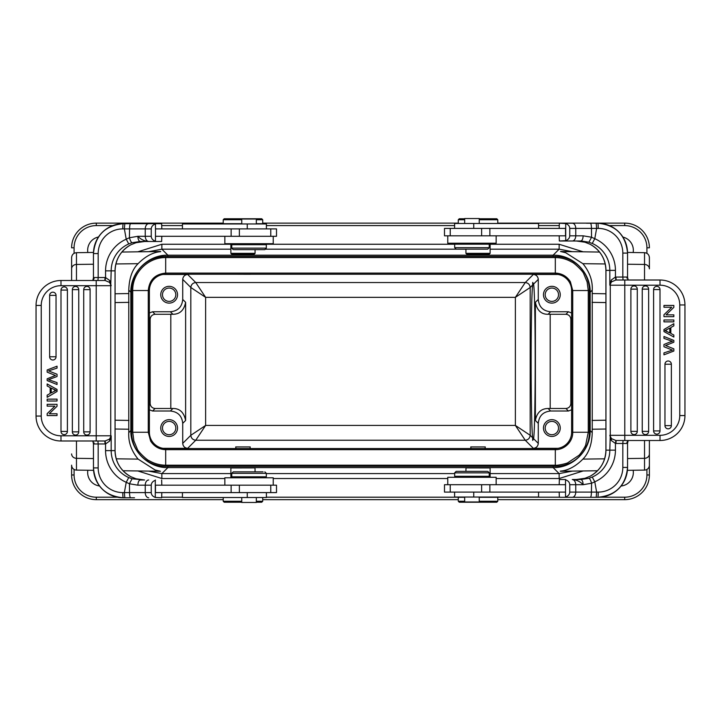 <?xml version="1.0" encoding="UTF-8"?>
<svg xmlns="http://www.w3.org/2000/svg" width="721" height="721" viewBox="0 0 721 721"><rect width="100%" height="100%" fill="white"/><g stroke="black" fill="none" stroke-linecap="round" stroke-linejoin="round"><path stroke-width="1.08" d="M533.594 284.065C535.721 297.079 535.721 425.705 533.594 438.71L532.702 440.405L532.639 437.755C530.638 421.443 530.638 301.333 532.639 285.02L532.702 282.38L533.594 284.065L538.281 279.387L538.281 299.422C539.011 306.912 543.12 311.03 550.619 311.76L568.436 311.76L565.913 314.284L548.095 314.284L550.619 311.76M538.281 423.362C539.02 415.873 543.129 411.754 550.619 411.015L548.095 408.492C541.165 408.564 536.92 412.556 535.379 420.46L538.281 423.362L538.281 443.397C537.947 446.353 536.298 447.993 533.342 448.336L557.964 448.336M90.107 435.808L60.988 435.808L60.988 440.991L104.824 440.991L105.086 443.956L98.182 443.956L98.182 467.911A24.694 24.595 90 0 0 122.777 492.596L124.363 492.596L126.22 482.304L129.438 483.764M92.721 440.991L91.783 440.991M89.936 440.991L89.35 440.991M115.054 450.625L115.054 270.871L111.178 270.871L110.728 285.687L110.728 435.808A5.182 5.164 90 0 1 109.547 439.107L109.709 440.991L105.563 443.947L105.149 440.982L109.547 439.107L111.178 435.808L111.178 450.625L115.054 450.625A29.381 29.273 90 0 0 130.852 476.707L136.017 478.78L144.606 480.006L132.06 478.78L129.447 483.764L129.546 492.596L124.373 492.596L124.814 497.787L123.228 497.787A29.876 29.759 90 0 1 93.469 467.911L93.451 443.956L98.182 443.956L97.921 440.991L96.217 440.991L96.217 285.687L60.988 285.687L90.107 285.687M105.563 450.625A34.572 34.437 -90 0 0 126.22 482.304L128.744 477.554A29.381 29.273 -90 0 1 111.178 450.625L105.563 450.625L105.563 443.947L105.086 443.956M105.149 440.982L96.217 440.991M109.709 440.991L111.178 435.808L60.988 435.808A19.755 19.755 0 0 1 41.232 416.053L36.05 416.053L36.05 305.443A24.938 24.938 0 0 1 60.988 280.496A24.938 24.938 0 0 0 36.05 305.443A24.938 24.938 0 0 1 60.988 280.496A24.938 24.938 0 0 0 36.05 305.443L41.232 305.443L41.232 416.053M92.955 441.018L93.351 441.603M93.451 443.83L94.081 442.874M89.35 280.496L89.918 280.496M91.882 280.496L92.964 280.478L94.081 278.621L93.469 277.54L98.182 277.54L97.921 280.496M104.824 280.496L105.086 277.54L105.563 277.549L105.149 280.505L60.988 280.496L60.988 285.687A19.755 19.755 0 0 0 41.232 305.443M60.988 440.991A24.938 24.938 0 0 1 36.05 416.053A24.938 24.938 0 0 0 60.988 440.991M105.149 280.505L109.547 282.389L109.709 280.505L105.563 277.549L105.563 270.871A34.572 34.437 -90 0 1 126.22 239.192L129.401 237.759L129.591 228.899L124.373 228.899L126.22 239.192L128.744 243.941L132.06 242.716C131.258 242.49 130.375 240.841 129.401 237.759L137.855 236.299L145.245 236.299C145.489 239.39 146.642 241.12 148.706 241.49L155.475 241.49L155.475 223.708L161.648 223.708L161.819 228.899M94.081 278.621L93.351 279.685M122.777 492.596A5.182 0.451 90 0 0 123.228 497.787L125.021 497.787M124.814 497.787L134.539 497.787M148.706 497.787A5.182 3.461 -90 0 1 145.245 492.596L129.546 492.596C129.609 495.688 129.951 497.409 130.582 497.787M132.069 478.753L128.753 477.536M144.606 480.006L140.198 480.006C138.802 480.375 138.026 482.106 137.855 485.188L129.447 483.764M161.819 485.188L161.648 480.006M155.475 480.006L155.285 480.339C152.717 481.322 151.374 482.935 151.257 485.188L151.257 492.596C151.329 494.822 152.672 496.445 155.285 497.445L161.648 497.787L161.819 492.596M155.285 497.445L155.285 480.339M270.772 492.596L155.475 492.596L155.475 485.188L276.504 485.188L276.504 492.596L270.772 492.596L270.772 485.188M273.241 485.188L273.241 477.78L224.844 477.78L224.844 485.188M264.364 476.797L266.319 476.797L266.319 473.337L231.756 473.337L231.756 476.797L264.364 476.797M263.057 471.858L233.234 471.858L263.057 471.858M255.072 471.858L255.018 467.902L230.918 467.947M490.082 467.947L465.982 467.902L465.928 471.363M230.873 473.598L161.864 473.598L148.67 471.11M116.234 458.826L138.09 459.106C131.339 450.751 128.23 441.937 128.762 432.636L130.825 430.572C130.366 450.373 148.066 468.064 167.858 467.605L167.858 466.325M138.09 459.106L155.141 470.011L160.486 471.273L123.012 470.75M137.828 470.957L161.864 478.537L161.864 473.598L167.858 467.605L553.142 467.605L559.135 473.598L572.33 471.11M490.127 473.598L559.135 473.598L559.135 478.537L583.19 470.957M599.539 252.053L560.505 251.503L565.679 252.72L582.91 263.679C589.661 272.024 592.77 280.848 592.238 290.139L592.238 432.636C591.905 444.361 588.796 453.185 582.91 459.106C569.311 472.85 558.487 470.642 560.505 471.273L597.511 470.759M592.238 432.636L590.175 430.572C590.625 450.373 572.934 468.064 553.142 467.605L553.142 466.325M649.387 465.162L649.387 440.504L649.387 465.162A4.939 4.939 0 0 1 644.52 470.101L627.405 470.335M649.387 268.852A4.939 4.407 180 0 0 644.52 264.445L644.52 252.683C647.485 253.008 649.107 254.648 649.387 257.613L649.387 268.798M649.387 453.987L649.387 474.968A24.694 24.694 0 0 1 624.701 499.662L497.787 499.662M458.277 499.662L262.723 499.662M223.213 499.662L96.299 499.662A24.694 24.694 0 0 1 71.613 474.968L71.613 465.162A4.939 4.939 0 0 0 76.48 470.101L93.55 470.335M621.069 486.017A13.582 13.582 0 0 0 633.155 470.254M87.845 470.254A13.582 13.582 0 0 0 99.507 485.972M497.787 223.122L624.701 223.122A24.694 24.694 0 0 1 649.387 247.808L646.917 247.808A22.225 22.225 0 0 0 624.701 225.592L624.701 223.122A24.694 24.694 0 0 1 649.387 247.808M592.238 290.139L590.175 292.203C590.634 272.412 572.934 254.711 553.142 255.171L559.135 249.178L572.33 251.674M167.858 256.451L167.858 255.171C148.066 254.711 130.366 272.412 130.825 292.203L131.61 292.203M150.617 441.009C154.132 446.524 159.152 449.408 165.686 449.679L555.314 449.679C564.525 449.85 572.997 441.685 572.735 432.258L572.735 290.527L570.383 281.767C566.868 276.26 561.848 273.367 555.314 273.097L555.314 256.451A34.076 34.076 0 0 1 589.39 290.527L589.39 432.258A34.076 34.076 0 0 1 555.314 466.325L165.686 466.325A34.076 34.076 0 0 1 131.61 432.258L131.61 290.527A34.076 34.076 0 0 1 165.686 256.451L555.314 256.451A34.076 34.076 0 0 1 589.39 290.527L571.609 290.527A16.295 16.295 0 0 0 555.314 274.232L165.686 274.232A16.295 16.295 0 0 0 149.391 290.527L149.391 432.258A16.295 16.295 0 0 0 165.686 448.552L555.314 448.552A16.295 16.295 0 0 0 571.609 432.258L571.609 290.527M571.609 432.258L588.264 432.258L585.722 444.848C585.713 446.065 580.017 454.924 578.612 455.546L567.914 462.666C567.139 463.495 556.648 465.766 555.314 465.198L555.314 448.552M165.686 448.552L165.686 466.325A34.076 34.076 0 0 1 131.61 432.258L132.736 432.258L132.736 290.527L131.61 290.527A34.076 34.076 0 0 1 165.686 256.451L165.686 273.097C155.123 274.133 149.319 279.937 148.265 290.527L132.736 290.527C132.313 272.908 148.021 257.262 165.686 257.577L555.314 257.577C561.28 257.631 566.742 259.127 571.708 262.056C573.375 262.129 583.613 271.691 583.803 273.989L587.119 281.965L588.264 290.527L588.264 432.258L589.39 432.258A34.076 34.076 0 0 1 555.314 466.325L555.314 465.198L165.686 465.198C159.729 465.135 154.267 463.648 149.292 460.719C147.625 460.674 137.387 451.058 137.197 448.795L133.881 440.819L132.736 432.258L148.265 432.258L150.617 441M149.391 318.457L150.148 319.223L150.148 403.562L149.391 404.328M163.036 274.449L187.658 274.449C184.72 274.8 183.071 276.449 182.719 279.387L182.719 299.422C182.016 306.939 177.907 311.057 170.381 311.76L172.905 314.284C179.835 314.239 184.08 310.246 185.621 302.315L185.621 420.46C183.972 412.394 179.736 408.401 172.905 408.492L155.087 408.501C152.149 408.149 150.509 406.5 150.148 403.562M150.148 319.223C150.509 316.285 152.149 314.635 155.087 314.284L172.905 314.284M149.391 312.995L152.564 311.76L170.381 311.76M169.138 303.117A8.391 8.391 0 0 0 177.537 294.727A8.391 8.391 0 0 0 169.138 286.327A8.391 8.391 0 0 0 160.747 294.727A8.391 8.391 0 0 0 169.138 303.117M163.036 448.336L187.658 448.336C184.702 448.002 183.062 446.353 182.719 443.397L182.719 423.362L185.621 420.46M182.719 279.387L190.813 287.472L205.62 297.349L195.751 282.542L525.248 282.542C528.187 282.893 529.827 284.543 530.187 287.472L530.187 435.304C529.827 438.242 528.187 439.882 525.248 440.243L195.751 440.243C192.813 439.882 191.173 438.242 190.813 435.304L190.813 287.472C191.173 284.543 192.813 282.893 195.751 282.542L187.658 274.449M557.964 274.449L533.342 274.449C536.298 274.782 537.938 276.422 538.281 279.387M235.938 274.232L250.25 274.277M471.002 274.232L485.053 274.232M548.095 408.492L565.913 408.501C568.869 408.167 570.509 406.518 570.852 403.562L570.852 319.223C570.518 316.267 568.869 314.617 565.913 314.284M535.379 420.46L535.379 302.315C537.046 310.418 541.291 314.41 548.095 314.284M550.619 411.015L568.436 411.015L571.609 409.762M551.862 436.448A8.391 8.391 0 0 0 560.253 428.058A8.391 8.391 0 0 0 551.862 419.658A8.391 8.391 0 0 0 543.463 428.058A8.391 8.391 0 0 0 551.862 436.448M571.609 313.013L568.436 311.76M551.862 303.117A8.391 8.391 0 0 0 560.253 294.727A8.391 8.391 0 0 0 551.862 286.327A8.391 8.391 0 0 0 543.463 294.727A8.391 8.391 0 0 0 551.862 303.117M533.342 274.449L525.248 282.542L515.38 297.349L530.187 287.472L532.639 285.02M532.639 437.755L530.187 435.304L515.38 425.435L525.248 440.243L533.342 448.336M187.658 448.336L195.751 440.243L205.62 425.435L190.813 435.304L182.719 443.397M235.974 448.552L235.686 446.921L250.25 446.921L249.998 448.552M485.287 446.921L485.035 448.552M471.002 448.552L470.75 446.921L485.314 446.921M149.391 409.762L152.564 411.015L170.381 411.015C177.871 411.754 181.98 415.873 182.719 423.362M169.138 436.448A8.391 8.391 0 0 0 177.537 428.058A8.391 8.391 0 0 0 169.138 419.658A8.391 8.391 0 0 0 160.747 428.058A8.391 8.391 0 0 0 169.138 436.448M169.138 434.727A6.669 6.669 0 0 0 175.807 428.058A6.669 6.669 0 0 0 169.138 421.388A6.669 6.669 0 0 0 162.477 428.058A6.669 6.669 0 0 0 169.138 434.727M551.862 301.387A6.669 6.669 0 0 0 558.523 294.727A6.669 6.669 0 0 0 551.862 288.058A6.669 6.669 0 0 0 545.193 294.727A6.669 6.669 0 0 0 551.862 301.387M551.862 434.727A6.669 6.669 0 0 0 558.523 428.058A6.669 6.669 0 0 0 551.862 421.388A6.669 6.669 0 0 0 545.193 428.058A6.669 6.669 0 0 0 551.862 434.727M169.138 301.387A6.669 6.669 0 0 0 175.807 294.727A6.669 6.669 0 0 0 169.138 288.058A6.669 6.669 0 0 0 162.477 294.727A6.669 6.669 0 0 0 169.138 301.387M485.287 254.846L466.92 254.324L489.144 254.324L470.777 254.324M250.223 254.324L231.856 254.324L254.08 254.324L235.713 254.846M121.867 252.044L160.495 251.503C162.513 252.143 151.689 249.926 138.09 263.679C132.267 269.393 129.158 278.216 128.762 290.139L130.825 292.203L130.825 430.572L131.61 430.572M148.67 251.674L161.864 249.187L167.858 255.171L553.142 255.171L553.142 256.451M93.451 264.237L76.48 264.445L76.48 252.683L93.469 252.44M71.613 280.496L71.613 268.554L71.613 280.496M76.48 252.683C73.515 253.008 71.893 254.648 71.613 257.613L71.613 268.852A4.939 4.407 180 0 1 76.48 264.445L76.48 280.496M128.762 432.636L128.762 290.139M71.613 247.618L71.613 247.808A24.694 24.694 0 0 1 96.299 223.122L96.299 225.592A22.225 22.225 0 0 0 74.083 247.808L71.613 247.808A24.694 24.694 0 0 1 96.299 223.122L223.213 223.122M262.723 223.122L458.277 223.122M230.873 244.248L161.864 244.248L137.81 251.827M583.172 251.827L559.135 244.248L490.127 244.248M633.155 252.521A13.582 13.582 0 0 0 622.908 237.065M98.471 236.984A13.582 13.582 0 0 0 87.845 252.521M485.287 254.324L485.314 254.846M466.92 254.324L465.928 253.341L490.127 253.341L489.144 254.324M444.496 235.812L565.525 235.812L565.525 228.404L444.496 228.404L444.496 235.812M447.759 235.812L447.759 243.22L496.156 243.22L496.156 235.812M565.715 223.555L565.715 240.661C568.283 239.678 569.626 238.065 569.743 235.812L569.743 228.404C569.671 226.178 568.328 224.555 565.715 223.555L559.352 223.213L559.181 228.404M559.181 235.812L559.352 240.994L565.715 240.661M595.979 223.213L586.461 223.213M565.525 240.994L581.315 240.994L588.94 242.22L591.553 237.236L591.454 228.404C591.391 225.312 591.049 223.591 590.418 223.213M605.946 270.375L605.946 450.129L609.822 450.129L610.272 435.313L610.272 285.192A5.182 5.164 -90 0 1 611.453 281.893L611.291 280.009L615.437 277.053L615.851 280.018L611.453 281.893L609.822 285.192L609.822 270.375L605.946 270.375A29.381 29.273 -90 0 0 590.148 244.293L584.992 242.22L576.394 240.994L580.802 240.994C582.198 240.625 582.974 238.894 583.145 235.812L591.553 237.236M576.394 240.994L559.352 240.994M596.186 223.213L597.772 223.213A29.876 29.759 -90 0 1 627.531 253.089L622.818 253.089A24.694 24.595 -90 0 0 598.223 228.404L596.637 228.404L596.186 223.213M588.931 242.247L592.247 243.464M565.525 223.213L572.294 223.213A5.182 3.461 90 0 1 575.755 228.404L596.627 228.404L594.78 238.696L591.562 237.236M615.437 270.375L609.822 270.375A29.381 29.273 90 0 0 592.256 243.446L594.78 238.696A34.572 34.437 90 0 1 615.437 270.375L615.437 277.053L622.818 277.044L622.818 253.089M628.279 280.009L627.649 279.397M630.893 285.192L660.012 285.192L660.012 280.009L623.079 280.009L622.818 277.044L627.549 277.044L626.919 278.126M628.045 279.982L629.217 280.009M631.064 280.009L631.65 280.009M615.851 280.018L624.783 280.009L616.176 280.009L615.914 277.044M611.291 280.009L609.822 285.192L624.783 285.192L624.783 435.313L660.012 435.313L630.893 435.313M660.012 280.009A24.938 24.938 0 0 1 684.95 304.947L684.95 415.557A24.938 24.938 0 0 1 660.012 440.504L660.012 435.313A19.755 19.755 0 0 0 679.768 415.557L679.768 304.947A19.755 19.755 0 0 0 660.012 285.192L624.783 285.192L624.783 280.009M631.65 440.504L631.082 440.504M629.118 440.504L628.036 440.522L626.919 442.379L627.531 443.46L622.818 443.46L623.079 440.504M616.176 440.504L615.914 443.46L615.437 443.451L615.851 440.495L660.012 440.504A24.938 24.938 0 0 0 684.95 415.557L679.768 415.557M615.851 440.495L611.453 438.611L611.291 440.495L615.437 443.451L615.437 450.129A34.572 34.437 90 0 1 594.78 481.808L591.599 483.241L591.409 492.101L596.627 492.101L594.78 481.808L592.256 477.059L588.94 478.284C589.742 478.51 590.625 480.159 591.599 483.241L583.145 484.701L575.755 484.701C575.511 481.61 574.358 479.88 572.294 479.51L580.802 479.51L588.94 478.284M626.919 442.379L627.649 441.315M605.946 450.129L605.946 450.129A29.381 29.273 -90 0 1 590.148 476.211L584.992 478.284L576.394 479.51M580.802 479.51C582.217 479.844 582.992 481.574 583.145 484.701C580.252 481.592 576.629 479.862 572.294 479.51M628.198 440.513L627.549 443.307L627.549 467.415L622.818 467.415A24.694 24.595 -90 0 1 598.223 492.101L596.637 492.101L596.186 497.292L591.626 497.292L594.951 497.292M590.418 497.292C591.031 496.922 591.355 495.192 591.409 492.101L575.755 492.101A5.182 3.461 90 0 1 572.294 497.292L591.626 497.292M598.223 492.101A5.182 0.451 -90 0 1 597.772 497.292C615.86 495.516 625.792 485.557 627.549 467.415A29.876 29.759 -90 0 1 597.772 497.292L596.186 497.292M559.181 484.701L559.352 479.51L565.525 479.51L565.525 497.292L572.294 497.292M565.525 497.292L559.352 497.292L559.181 492.101M586.461 497.292L559.352 497.292M565.715 496.949C568.283 495.976 569.626 494.363 569.743 492.101L569.743 484.701C569.671 482.466 568.328 480.853 565.715 479.853M496.156 484.701L496.156 477.293L447.759 477.293L447.759 484.701L565.525 484.701L565.525 492.101L450.228 492.101L450.228 484.701M447.759 484.701L444.496 484.701L444.496 492.101L450.228 492.101M454.609 492.101L454.609 497.039L538.56 497.039L538.56 492.101M479.24 501.239L497.787 501.239L497.787 497.292L479.24 497.292M464.675 497.292L458.277 497.292L458.277 501.239L464.675 501.239M496.724 502.231L459.268 502.231L496.724 502.231M464.675 497.039L464.675 501.978L479.24 501.978L479.24 497.039M488.441 476.302L489.244 476.302L489.244 472.85L454.681 472.85L454.681 476.302L488.441 476.302M487.026 471.363L456.159 471.363L487.026 471.363M624.783 440.504L624.783 435.313L610.272 435.313A5.182 5.164 -90 0 0 611.453 438.611L609.822 435.313L611.291 440.495M655.389 286.697A3.199 3.199 0 0 1 660.003 289.572L660.003 430.933A3.199 3.199 0 0 1 655.389 433.808A3.199 3.199 0 0 1 653.605 430.933L653.605 289.572A3.199 3.199 0 0 1 655.389 286.697M630.884 289.139L630.884 431.365A3.199 3.199 0 0 0 634.083 434.565A3.199 3.199 0 0 0 637.283 431.365L637.283 289.139L630.884 289.139A3.199 3.199 0 0 1 634.083 285.94A3.199 3.199 0 0 1 637.283 289.139M644.033 286.273A3.199 3.199 0 0 1 648.648 289.139L648.648 431.365A3.199 3.199 0 0 1 644.033 434.24A3.199 3.199 0 0 1 642.24 431.365L642.24 289.139A3.199 3.199 0 0 1 644.033 286.273M666.745 361.329A3.199 3.199 0 0 1 671.359 364.204L671.359 425.624A3.199 3.199 0 0 1 666.745 428.499A3.199 3.199 0 0 1 664.96 425.624L664.96 364.204A3.199 3.199 0 0 1 666.745 361.329M669.647 342.169L672.459 341.33L663.96 338.383L663.96 336.491L673.838 340.402L673.838 342.223L665.528 345.53L666.411 345.864L665.528 345.53M673.838 316.672L673.838 314.861L666.078 314.861L673.838 307.371L673.838 305.443L663.96 305.443L663.96 307.245L671.72 307.245L663.96 314.735L663.96 316.672L673.838 316.672M673.838 337.04L673.838 335.031L670.845 333.462L670.845 327.505L673.838 325.838L673.838 323.693L663.96 329.524L663.96 331.561L673.838 337.04M669.782 332.922L669.782 328.091L664.978 330.588L669.782 332.922M666.889 331.354L665.339 330.434M666.483 329.885L667.051 329.578M673.838 321.863L673.838 319.98L663.96 319.98L663.96 321.863L673.838 321.863M666.33 345.837L673.838 348.847L673.838 351.037L663.96 354.822L663.96 352.884L672.459 350.118L663.96 346.756L663.96 344.485L668.962 342.439M538.56 228.404L538.56 223.465L454.609 223.465L454.609 228.404M479.24 223.465L479.24 218.526L464.675 218.526L464.675 223.465M496.796 218.769L479.24 218.769L496.796 218.769L497.787 219.761L479.24 219.761M464.675 219.761L458.277 219.761L458.277 223.465M459.34 218.769L464.675 218.769L459.34 218.769M456.636 244.203L454.681 244.203L454.681 247.663L489.244 247.663L489.244 244.203L456.636 244.203M457.943 249.142L487.766 249.142L457.943 249.142M231.856 254.324L230.873 253.341L255.072 253.341L254.08 254.324M241.76 219.761L223.213 219.761L223.213 223.708L241.76 223.708M256.325 223.708L262.723 223.708L262.723 219.761L256.325 219.761M224.276 218.769L261.732 218.769L224.276 218.769M231.135 236.299L276.504 236.299L276.504 228.899L155.475 228.899L155.475 236.299L231.135 236.299L231.135 228.899M224.844 236.299L224.844 243.707L273.241 243.707L273.241 236.299M161.819 236.299L161.648 241.49L140.198 241.49C138.783 241.156 138.008 239.426 137.855 236.299C140.748 239.408 144.371 241.138 148.706 241.49L155.475 241.49M155.285 224.051C152.717 225.024 151.374 226.637 151.257 228.899L151.257 236.299C151.329 238.534 152.672 240.147 155.285 241.147M155.475 223.708L123.228 223.708A5.182 0.451 90 0 0 122.777 228.899L124.363 228.899L124.814 223.708M134.539 223.708L161.522 223.708M140.198 241.49L132.06 242.716M130.582 223.708C129.969 224.078 129.645 225.808 129.591 228.899L145.245 228.899A5.182 3.461 -90 0 1 148.706 223.708M144.606 241.49L136.017 242.716L130.871 244.78A29.381 29.273 90 0 0 115.054 270.871L115.054 270.871M96.217 280.496L96.217 285.687L110.728 285.687A5.182 5.164 90 0 0 109.547 282.389L111.178 285.687L109.709 280.505M266.391 228.899L266.391 223.961L182.44 223.961L182.44 228.899M256.325 223.961L256.325 219.022L241.76 219.022L241.76 223.961M232.559 244.698L231.756 244.698L231.756 248.15L266.319 248.15L266.319 244.698L232.559 244.698M233.974 249.637L264.841 249.637L233.974 249.637M182.44 492.596L182.44 497.535L266.391 497.535L266.391 492.596M241.76 497.535L241.76 502.474L256.325 502.474L256.325 497.535M224.204 502.231L241.76 502.231L224.204 502.231L223.213 501.239L241.76 501.239M256.325 501.239L262.723 501.239L262.723 497.535M261.66 502.231L256.325 502.231L261.66 502.231M60.997 431.428A3.199 3.199 0 0 0 65.611 434.303A3.199 3.199 0 0 0 67.395 431.428L67.395 290.067L60.997 290.067L60.997 431.428L67.395 431.428M67.395 290.067A3.199 3.199 0 0 0 64.196 286.868A3.199 3.199 0 0 0 60.997 290.067M90.116 289.635A3.199 3.199 0 0 0 86.917 286.435A3.199 3.199 0 0 0 83.717 289.635L83.717 431.861L90.116 431.861L90.116 289.635L83.717 289.635M83.717 431.861A3.199 3.199 0 0 0 88.313 434.736A3.199 3.199 0 0 0 90.116 431.861M72.352 431.861A3.199 3.199 0 0 0 76.967 434.727A3.199 3.199 0 0 0 78.76 431.861L78.76 289.635L72.352 289.635L72.352 431.861L78.76 431.861M78.76 289.635A3.199 3.199 0 0 0 75.552 286.435A3.199 3.199 0 0 0 72.352 289.635M49.641 356.796A3.199 3.199 0 0 0 54.255 359.671A3.199 3.199 0 0 0 56.04 356.796L56.04 295.376L49.641 295.376L49.641 356.796L56.04 356.796M56.04 295.376A3.199 3.199 0 0 0 52.84 292.176A3.199 3.199 0 0 0 49.641 295.376M54.589 375.136L47.162 372.153L47.162 369.963L57.04 366.178L57.04 368.116L48.541 370.882L57.04 374.244L57.04 376.515L48.541 379.67L57.04 382.617L57.04 384.509L47.162 380.598L47.162 378.777L55.562 375.434M47.162 404.328L47.162 406.139L54.922 406.139L47.162 413.629L47.162 415.557L57.04 415.557L57.04 413.755L49.28 413.755L57.04 406.265L57.04 404.328L47.162 404.328M47.162 383.96L47.162 385.969L50.155 387.538L50.155 393.495L47.162 395.162L47.162 397.307L57.04 391.476L57.04 389.439L47.162 383.96M51.218 388.078L51.218 392.909L56.022 390.412L51.218 388.078M54.111 389.646L55.661 390.566M54.517 391.115L53.949 391.422M47.162 399.137L47.162 401.02L57.04 401.02L57.04 399.137L47.162 399.137M538.281 443.397L533.594 438.71M538.281 299.422L535.379 302.315M123.228 497.787L123.228 497.787C105.14 496.012 95.208 486.053 93.451 467.911L98.182 467.911M92.802 280.487L93.451 277.693L93.451 253.585L98.182 253.585L98.182 277.54L105.086 277.54M98.182 253.585A24.694 24.595 90 0 1 122.777 228.899M93.469 253.585A29.876 29.759 90 0 1 123.228 223.708C105.14 225.484 95.208 235.443 93.451 253.585M148.706 480.006A5.182 3.461 90 0 0 145.245 485.188L137.855 485.188M151.257 485.188L145.245 485.188L145.245 492.596L151.257 492.596M231.135 492.596L231.135 485.188M239.372 492.596L239.372 485.188M266.319 473.598L454.681 473.598M76.48 440.991L76.48 458.331L93.451 458.547M71.613 453.933A4.939 4.407 0 0 0 76.48 458.331L76.48 470.101M559.135 478.537L496.156 478.537M447.759 478.537L273.241 478.537M224.844 478.537L161.864 478.537M644.52 470.101L644.52 458.331A4.939 4.407 0 0 0 649.387 453.933M582.91 459.106L604.613 458.835M627.549 458.547L644.52 458.331L644.52 440.504M624.701 497.193A22.225 22.225 0 0 0 646.917 474.968L649.387 474.968A24.694 24.694 0 0 1 624.701 499.662L624.701 497.193L600.178 497.193M96.299 499.662L96.299 497.193L117.334 497.193M161.819 497.193L182.44 497.193M266.391 497.193L464.675 497.193M490.127 497.193L559.235 497.193M96.299 497.193A22.225 22.225 0 0 1 74.083 474.968L71.613 474.968M74.083 469.443L74.083 474.968M646.917 474.968L646.917 469.443M646.917 253.341L646.917 247.808M644.52 280.009L644.52 264.445L627.549 264.237M605.216 263.958L582.91 263.679M592.121 429.229L605.928 429.013M589.39 292.203L590.175 292.203L590.175 430.572L589.39 430.572M592.022 302.36L605.928 302.577M605.928 293.771L592.121 293.555M605.928 420.199L592.022 420.424M149.391 290.527L148.265 290.527L148.265 432.258L149.391 432.258M555.314 274.232L555.314 273.097L165.686 273.097L165.686 274.232M170.814 408.501L170.814 314.284M155.087 314.284L152.564 311.76M185.621 302.315L182.719 299.422M550.186 314.284L550.186 408.501M565.913 408.501L568.436 411.015M570.852 319.223L571.609 318.457M571.609 404.328L570.852 403.562M515.38 297.349L205.62 297.349L205.62 425.435L515.38 425.435L515.38 297.349M152.564 411.015L155.087 408.501M172.905 408.492L170.381 411.015M559.135 244.248L559.135 249.178L490.127 249.178M465.928 249.178L265.292 249.178M230.873 249.178L161.864 249.178L161.864 244.248M138.09 263.679L115.892 263.958M128.879 293.555L115.072 293.771M128.978 420.424L115.072 420.199M115.072 429.013L128.879 429.229M115.072 302.577L128.978 302.36M624.701 225.592L609.398 225.592M559.181 225.592L538.56 225.592M454.609 225.592L266.391 225.592M182.44 225.592L161.819 225.592M112.837 225.592L96.299 225.592M74.083 247.808L74.083 253.341M260.894 244.248L454.681 244.248M569.743 235.812L575.755 235.812L575.755 228.404L569.743 228.404M572.294 240.994A5.182 3.461 -90 0 0 575.755 235.812L583.145 235.812M627.549 277.17L627.549 253.089C625.792 234.947 615.86 224.988 597.772 223.213L597.772 223.213A5.182 0.451 -90 0 1 598.223 228.404M684.95 304.947L679.768 304.947M622.818 467.415L622.818 443.46L615.914 443.46M592.256 477.059A29.381 29.273 90 0 0 609.822 450.129L615.437 450.129M586.759 492.101L575.755 492.101L575.755 484.701L569.743 484.701M569.743 492.101L575.755 492.101M481.628 484.701L481.628 492.101M489.865 484.701L489.865 492.101M473.742 497.039L473.742 492.101M660.003 289.572L653.605 289.572M653.605 430.933L660.003 430.933M630.884 431.365L637.283 431.365M648.648 289.139L642.24 289.139M642.24 431.365L648.648 431.365M671.359 364.204L664.96 364.204M664.96 425.624L671.359 425.624M489.865 228.404L489.865 235.812M481.628 228.404L481.628 235.812M473.742 228.404L473.742 223.465M239.372 236.299L239.372 228.899M151.257 228.899L134.241 228.899M145.245 228.899L145.245 236.299L151.257 236.299M128.744 243.941A29.381 29.273 -90 0 0 111.178 270.871L105.563 270.871M247.258 223.961L247.258 228.899M247.258 492.596L247.258 497.535M93.451 443.794L92.811 441.009M126.076 497.787L129.383 497.787M237.191 477.78L237.191 476.797M260.894 477.78L260.894 476.797M233.234 471.858L231.756 473.337M264.841 471.858L266.319 473.337M230.873 477.78L230.873 467.929M644.52 252.683L627.54 252.44M465.928 249.142L465.928 253.341M490.127 243.22L490.127 253.341M591.617 223.213L594.924 223.213M627.549 277.206L628.189 279.991M590.129 244.284C600.232 250.025 605.496 258.722 605.928 270.375L605.928 450.129C605.496 461.782 600.232 470.48 590.129 476.22M490.127 477.293L490.127 467.929M459.268 502.231L458.277 501.239M496.796 502.231L497.787 501.239M460.106 477.293L460.106 476.302M483.809 477.293L483.809 476.302M456.159 471.363L454.681 472.85M487.766 471.363L489.244 472.85M450.228 228.404L450.228 235.812M497.787 219.761L497.787 223.465M459.268 218.769L458.277 219.761M483.809 243.22L483.809 244.203M460.106 243.22L460.106 244.203M487.766 249.142L489.244 247.663M456.159 249.142L454.681 247.663M235.686 254.324L235.686 254.846M255.072 249.637L255.072 253.341M230.873 243.707L230.873 253.341M261.732 218.769L262.723 219.761M224.204 218.769L223.213 219.761M270.772 228.899L270.772 236.299M126.049 223.708L129.374 223.708M130.871 476.716C120.767 470.975 115.504 462.278 115.072 450.625L115.072 270.871C115.504 259.218 120.767 250.52 130.871 244.78M260.894 243.707L260.894 244.698M237.191 243.707L237.191 244.698M264.841 249.637L266.319 248.15M233.234 249.637L231.756 248.15M223.213 501.239L223.213 497.535M261.732 502.231L262.723 501.239"/></g></svg>
